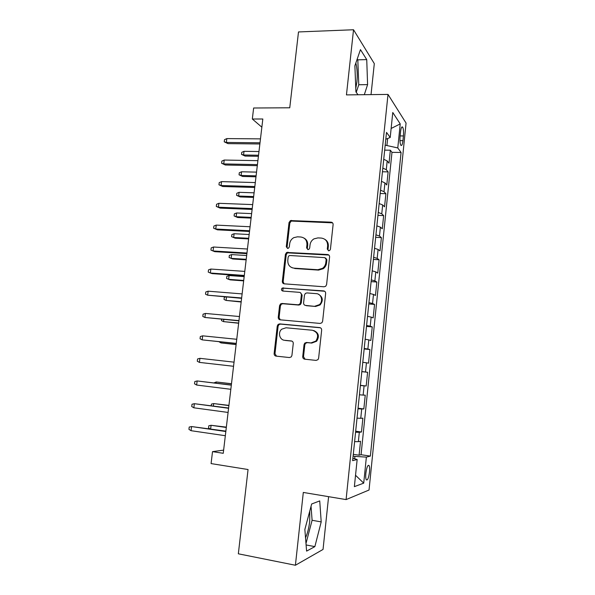 <?xml version="1.0" encoding="UTF-8"?>
<svg xmlns="http://www.w3.org/2000/svg" width="595" height="595" viewBox="0 0 595 595"><rect width="100%" height="100%" fill="white"/><g stroke="black" fill="none" stroke-linecap="round" stroke-linejoin="round"><path stroke-width="0.89" d="M328.678 250.785L329.675 250.502L330.433 249.246L333.111 224.583C333.126 223.177 332.456 222.366 331.11 222.166L290.464 220.574L289.036 222.552L286.284 246.724L287.616 248.412L288.449 248.212L289.319 246.895L289.676 243.757C290.07 241.027 291.453 238.982 293.826 237.636L297.463 236.825L300.743 236.996C304.945 237.658 307.013 240.231 306.946 244.716L306.596 247.884L307.957 249.588L308.864 249.357L309.683 248.063L310.04 244.887C310.404 242.262 311.713 240.254 313.959 238.87L317.946 237.896L321.285 238.067C325.569 238.744 327.681 241.339 327.637 245.869L327.287 249.067L328.678 250.785M305.525 537.798C307.57 533.232 308.969 527.743 309.705 521.332L309.779 511.023M369.51 472.051C369.8 468.853 369.651 466.681 369.079 465.535C367.792 464.665 366.713 467.246 365.858 473.27C365.568 476.483 365.709 478.655 366.282 479.801C367.591 480.634 368.662 478.053 369.51 472.051M355.84 63.011C357.208 68.648 357.558 75.007 356.888 82.08L355.78 88.276M302.729 356.576C302.706 358.026 303.361 358.897 304.707 359.187L316.086 360.406L317.998 359.648L318.615 358.257L321.657 330.158C321.679 328.708 321.01 327.852 319.656 327.577L279.702 323.888L278.14 324.387L277.263 326.015L274.131 353.542C274.102 354.977 274.741 355.832 276.043 356.115L289.453 357.55L291.223 356.918L291.929 355.431L293.261 343.531C293.283 342.088 292.636 341.233 291.312 340.957L284.648 340.295C279.568 340.028 277.605 332.397 281.762 329.176L286.061 327.778L312.368 330.247C317.849 332.218 319.017 335.825 315.871 341.076L310.977 342.913L306.544 342.475L304.759 343.122L304.045 344.617L302.729 356.576L303.51 356.703L305.101 359.231M371.035 94.612L374.307 63.62L353.527 29.75L298.497 31.944L289.75 107.792L253.641 108L252.325 119.015L262.826 119L223.251 453.301L212.519 451.635L211.084 463.587L248.055 469.529L238.342 553.804L295.41 565.25L323.04 549.438L328.604 496.669M353.527 29.75L346.454 94.895L388.007 94.419L346.089 499.592L303.309 492.444L295.41 565.25M324.089 286.783L325.71 286.255L326.596 284.603L329.593 256.995C329.608 255.567 328.946 254.749 327.6 254.526L286.641 252.451L285.421 254.318L282.342 281.375C282.313 282.781 282.952 283.599 284.246 283.837L324.089 286.783M325.644 293.417L322.624 321.27L321.888 322.788L320.103 323.435L280.163 319.82C278.862 319.56 278.222 318.727 278.252 317.306L279.583 305.607L280.543 303.911L282.023 303.472L298.028 304.796L299.605 304.298L300.497 302.647L301.368 294.837C301.39 293.417 300.743 292.584 299.419 292.338L282.774 291.052C281.257 290.434 281.056 289.445 282.156 288.099L323.643 290.896C324.996 291.141 325.658 291.981 325.644 293.417M353.296 454.342L359.097 455.197L360.518 441.267L358.354 441.654L359.313 432.305L355.572 432.223M355.676 431.211L361.47 432L362.891 418.151L360.756 418.315L361.708 409.01L357.989 408.787M358.056 408.207L363.835 408.936L365.248 395.154L363.136 395.095L364.088 385.843L360.399 385.486M360.414 385.322L366.185 385.991L367.591 372.284L361.827 371.652M361.834 371.563L365.509 372.001L366.453 362.801L368.521 363.173L369.919 349.54L364.162 348.968M364.214 348.454L367.866 349.042L368.811 339.886L370.849 340.481L372.239 326.915L366.49 326.402M366.587 325.48L370.216 326.201L371.154 317.098L373.162 317.901L374.545 304.417L368.811 303.956M368.945 302.632L372.552 303.48L373.482 294.428L375.467 295.447L376.836 282.03L371.109 281.628M371.287 279.903L374.872 280.885L375.795 271.878L377.751 273.112L379.119 259.77L373.4 259.427M373.623 257.293L377.178 258.409L378.1 249.454L380.026 250.897L381.388 237.628L375.683 237.338M375.943 234.817L379.476 236.059L380.391 227.149L382.295 228.8L383.649 215.598L377.944 215.36M378.249 212.452L381.759 213.821L382.667 204.963L384.548 206.815L385.895 193.687L380.205 193.501M380.54 190.207L384.028 191.709L384.935 182.896L386.787 184.948L388.126 171.888L386.289 169.709L382.823 168.08M382.444 171.762L388.126 171.888M400.569 131.696L400.085 136.478C399.758 140.628 400.011 143.551 400.822 145.232C401.737 146.132 402.451 144.607 402.949 140.658L403.425 135.95C403.745 131.8 403.499 128.87 402.674 127.159C401.774 126.252 401.067 127.769 400.569 131.696M388.007 94.419L406.065 123.068L369.041 490.02L346.089 499.592M359.097 455.197L361.061 454.721L370.365 456.082L401.067 152.476L397.78 147.939L385.188 145.158M370.365 456.082L366.371 457.116L363.724 483.14L354.367 486.651L357.156 459.496L352.642 460.664L386.505 132.388L390.208 137.49L392.774 112.5L400.227 123.901L397.78 147.939M361.061 454.721L391.979 152.35L390.35 150.208L389.018 163.201L387.189 160.94L383.738 159.267M384.028 191.709L385.895 193.687M381.759 213.821L383.649 215.598M379.476 236.059L381.388 237.628M377.178 258.409L379.119 259.77M374.872 280.885L376.836 282.03M372.552 303.48L374.545 304.417M370.216 326.201L372.239 326.915M367.866 349.042L369.919 349.54M365.509 372.001L367.591 372.284M366.185 385.991L364.088 385.843M363.835 408.936L361.708 409.01M361.47 432L359.313 432.305M354.672 458.76L354.918 456.38L353.11 456.112M386.958 145.173L387.643 138.501M223.623 450.125L212.519 451.635M252.325 119.015L261.859 127.189M384.675 150.133L390.35 150.208M391.979 152.35L401.067 152.476M385.805 139.223L390.208 137.49M384.935 182.896L381.454 181.341M382.667 204.963L379.164 203.542M380.391 227.149L376.866 225.855M378.1 249.454L374.553 248.286M375.795 271.878L372.225 270.844M373.482 294.428L369.882 293.521M371.154 317.098L367.532 316.324M368.811 339.886L365.166 339.254M366.453 362.801L362.786 362.303M359.44 394.79L363.136 395.095M357.03 418.144L360.756 418.315M357.156 459.496L352.895 458.224M354.605 441.631L358.354 441.654M354.918 456.38L366.371 457.116M391.138 128.468L400.227 123.901M363.724 483.14L355.535 475.271M364.318 94.687L367.591 84.616L366.736 59.604L360.458 49.623L354.88 65.792L355.922 91.898L358.012 94.761M314.859 546.619L321.203 521.904L319.731 500.916L311.661 503.987L304.856 529.468L306.596 551.119L314.859 546.619L306.098 544.953M356.241 92.329L358.77 84.758L357.818 59.842L357.238 58.957M357.818 59.842L366.736 59.604M358.77 84.758L367.591 84.616M305.986 543.503L312.1 520.275L311.044 506.278M312.1 520.275L321.203 521.904M328.395 250.74L327.994 249.491L328.336 246.3C328.537 243.184 327.376 240.856 324.855 239.324M304.075 238.119C306.7 239.599 307.905 241.942 307.704 245.147L307.347 248.308L307.756 249.558M332.56 222.842L291.252 221.065L289.825 223.036L287.088 247.148L287.489 248.398M328.864 255.047L287.445 252.853L286.225 254.72L283.161 281.703L284.083 283.822M326.164 259.368L324.773 257.635L289.869 255.508L289.006 255.724L288.166 257.018L287.794 260.342C287.705 264.82 289.75 267.415 293.937 268.144L317.812 269.736L322.587 268.315C324.424 266.902 325.495 265.05 325.8 262.745L326.164 259.368L326.871 259.762L325.733 258.074M292.041 267.735L293.937 268.144M326.871 259.762L326.506 263.131C326.209 265.43 325.138 267.281 323.308 268.68L318.541 270.1L294.726 268.516M300.378 292.666L302.141 295.135L301.278 302.922L300.386 304.566L298.809 305.064L282.841 303.74L281.368 304.179L280.409 305.867L279.085 317.537L280.245 319.827M324.669 291.245L283.956 288.136L282.982 288.411L282.826 291.059M314.889 306.194L319.389 304.662C323.539 301.308 321.389 293.781 316.265 293.64L306.946 292.918L305.399 293.402L304.469 295.083L303.599 302.9C303.576 304.328 304.231 305.168 305.562 305.421L315.625 306.462L320.117 304.93C323.494 300.482 322.899 296.905 318.332 294.205M315.625 306.462L306.328 305.689M313.662 330.522C318.704 332.769 319.686 336.346 316.614 341.247L311.735 343.077L307.31 342.638L305.533 343.285L304.818 344.773L303.51 356.703M291.892 341.106L285.466 340.466M320.4 327.786L280.535 324.104L278.973 324.602L278.096 326.224L274.979 353.675L276.519 356.167M245.043 156.069L241.511 154.38L241.756 152.35L244.017 151.323L243.578 154.998L245.043 156.069L258.416 156.292M241.511 154.38L243.578 154.998L258.542 155.236M244.017 151.323L258.974 151.539M260.015 142.785L226.36 142.443L227.982 143.626L224.226 141.826L226.36 142.443L226.829 138.59L260.476 138.873M227.982 143.626L259.874 143.968M224.226 141.826L224.493 139.691L226.829 138.59M242.596 176.447L239.049 174.804L239.294 172.758L241.563 171.776L241.116 175.465L242.596 176.447L255.984 176.797M239.049 174.804L241.116 175.465L256.095 175.845M241.563 171.776L256.542 172.126M240.142 196.93L236.579 195.324L236.825 193.263L239.086 192.326L238.64 196.03L240.142 196.93L253.544 197.406M236.579 195.324L238.64 196.03L253.649 196.558M239.086 192.326L254.087 192.817M237.673 217.51L234.095 215.948L234.341 213.88L236.609 212.973L236.155 216.706L237.673 217.51L251.097 218.112M234.095 215.948L236.155 216.706L251.179 217.368M236.609 212.973L251.626 213.62M235.189 238.193L231.596 236.669L231.849 234.594L234.11 233.731L233.664 237.479L235.189 238.193L248.628 238.93M231.596 236.669L233.664 237.479L248.703 238.29M234.11 233.731L249.149 234.519M257.427 164.607L223.727 163.923L225.364 165.008L221.6 163.253L223.727 163.923L224.203 160.048L257.895 160.665M225.364 165.008L257.3 165.67M221.6 163.253L221.861 161.104L224.203 160.048M254.831 186.533L221.08 185.514L222.738 186.503L218.953 184.792L221.08 185.514L221.563 181.616L255.3 182.576M222.738 186.503L254.72 187.485M218.953 184.792L219.22 182.635L221.563 181.616M252.221 208.585L218.425 207.216L220.098 208.109L216.297 206.443L218.425 207.216L218.9 203.304L252.697 204.606M220.098 208.109L252.124 209.418M216.297 206.443L216.565 204.271L218.9 203.304M249.595 230.756L215.754 229.038L217.435 229.834L213.627 228.205L215.754 229.038L216.23 225.103L250.071 226.755M217.435 229.834L249.513 231.47M213.627 228.205L213.895 226.026L216.23 225.103M246.218 259.316L231.15 258.356L229.09 257.501L229.335 255.411L231.604 254.586L231.15 258.356L232.69 258.981L246.151 259.851M231.604 254.586L246.665 255.523M213.553 247.014L211.21 247.892L210.935 250.086L213.062 250.971L213.553 247.014L247.438 249.015M246.962 253.039L213.062 250.971L214.773 251.663L246.888 253.634M243.712 280.453L228.629 279.338L226.569 278.43L226.821 276.333L229.082 275.552L228.629 279.338L230.183 279.873L243.667 280.87M229.082 275.552L244.166 276.638M210.853 269.044L208.51 269.877L208.235 272.079L210.362 273.016L210.853 269.044L244.783 271.402M244.307 275.448L210.362 273.016L212.088 273.611L244.248 275.916M226.494 297.084L226.093 300.423L241.161 302.007M225.408 296.994L224.285 297.366L224.032 299.471L226.093 300.423L241.198 301.687M208.138 291.186L205.796 291.974L205.52 294.19L207.648 295.187L208.138 291.186L242.12 293.908M241.637 297.969L207.648 295.187L241.6 298.326M223.809 319.448L223.549 321.62L238.647 323.241M221.645 319.247L221.481 320.616L223.549 321.62L238.669 323.04M205.409 313.446L203.066 314.19L202.798 316.421L204.918 317.47L205.409 313.446L239.443 316.533M238.959 320.616L204.918 317.47L238.93 320.846M221.102 341.932L220.983 342.921L236.118 344.587M218.945 341.709L220.983 342.921L236.133 344.498M202.672 335.833L200.329 336.525L200.054 338.771L202.174 339.871L202.672 335.833L236.75 339.284M236.26 343.389L202.174 339.871L236.252 343.493M199.913 358.331L197.57 358.978L197.295 361.232L199.414 362.392L199.913 358.331L234.043 362.154M199.414 362.392L233.552 366.282M231.485 383.715L216.29 381.975L231.477 383.827M213.977 382.89L216.29 381.975L216.149 383.158M231.336 385.024L197.146 380.949L231.321 385.151M196.647 385.039L194.52 383.82L194.803 381.551L197.146 380.949L196.647 385.039L230.83 389.301M228.926 405.373L213.694 403.581L228.897 405.597M211.232 405.693L211.426 404.109L213.694 403.581L213.404 405.983M228.614 408.014L194.357 403.693L228.584 408.274M193.858 407.798L191.731 406.526L192.014 404.25L194.357 403.693L193.858 407.798L228.086 412.447M226.345 427.136L211.084 425.299L226.308 427.478M209.983 428.839L208.555 427.961L208.815 425.782L211.084 425.299L210.645 428.936M225.877 431.137L191.56 426.555L225.825 431.516M191.054 430.691L188.935 429.352L189.21 427.061L191.56 426.555L191.054 430.691L225.334 435.719M386.289 169.709L387.189 160.94M400.137 135.928L403.425 135.95M399.952 140.628L402.949 140.658M328.336 246.3L327.637 245.869M307.347 248.308L306.596 247.884M307.704 245.147L306.946 244.716M287.088 247.148L286.284 246.724M289.825 223.036L289.036 222.552M292.242 220.871L291.453 220.381M331.809 222.664L331.11 222.166M327.994 249.491L327.287 249.067M283.161 281.703L282.342 281.375M286.225 254.72L285.421 254.318M288.649 252.57L287.846 252.161M328.299 254.935L327.6 254.526M318.541 270.1L317.812 269.736M326.506 263.131L325.8 262.745M279.085 317.537L278.252 317.306M280.409 305.867L279.583 305.607M282.841 303.74L282.023 303.472M298.809 305.064L298.028 304.796M301.278 302.922L300.497 302.647M302.141 295.135L301.368 294.837M283.956 288.136L283.138 287.824M324.364 291.2L323.643 290.896M304.818 344.773L304.045 344.617M307.31 342.638L306.544 342.475M311.735 343.077L310.977 342.913M291.743 341.047L291.312 340.957M274.979 353.675L274.131 353.542M278.096 326.224L277.263 326.015M280.535 324.104L279.702 323.888M320.385 327.786L319.656 327.577M368.134 465.394L369.079 465.535M401.714 127.159L402.674 127.159M291.252 221.065L290.464 220.574M287.445 252.853L286.641 252.451M323.308 268.68L322.587 268.315M281.368 304.179L280.543 303.911M300.386 304.566L299.605 304.298M282.982 288.411L282.156 288.099M320.117 304.93L319.389 304.662M305.533 343.285L304.759 343.122M316.614 341.247L315.871 341.076M278.973 324.602L278.14 324.387"/></g></svg>
